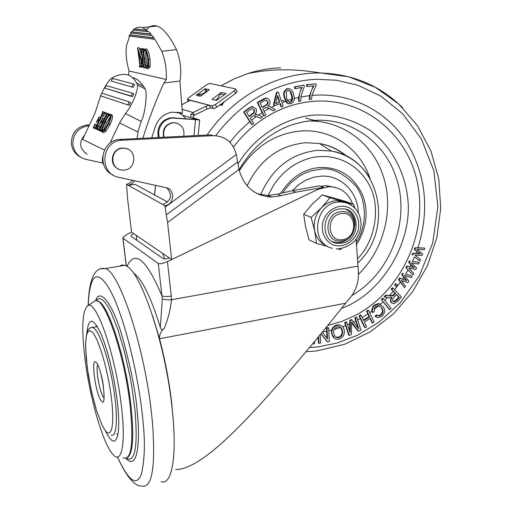 <?xml version="1.0" encoding="UTF-8"?>
<svg xmlns="http://www.w3.org/2000/svg" width="512" height="512" viewBox="0 0 512 512"><rect width="100%" height="100%" fill="white"/><g stroke="black" fill="none" stroke-linecap="round" stroke-linejoin="round"><path stroke-width="0.77" d="M339.373 208.992L341.83 208.8C360.877 208.051 360.762 240.755 341.875 243.098L338.669 243.309C320.096 243.475 320.608 211.149 339.373 208.992M346.144 209.472C352.326 212.723 355.245 218.17 354.893 225.792M350.413 236.48C347.622 239.699 344.262 241.677 340.333 242.406L337.133 242.618L332.659 241.69M327.846 246.477L316.518 243.386L309.05 239.885L305.581 226.752L303.68 214.24L312.16 204.23L322.227 194.893L345.779 201.414L353.728 204.365L354.79 207.962M316.518 243.386L314.65 230.803L311.123 217.402L321.363 207.904L329.914 197.773L342.733 201.402L337.434 200.698L334.285 200.954C329.376 201.786 325.069 204.102 321.363 207.904C315.405 214.56 313.165 222.195 314.65 230.803C316.461 238.445 320.762 243.616 327.552 246.31M337.632 248.909L340.352 249.536L341.536 248.538M311.123 217.402L303.68 214.24M329.914 197.773L322.227 194.893M345.946 202.611L342.733 201.402L353.728 204.365M342.355 240.915L339.654 241.088C323.757 241.274 324.179 213.619 340.218 211.763L342.362 211.597C358.605 210.995 358.483 238.918 342.355 240.915M342.906 239.603C327.379 242.957 325.261 215.622 341.005 213.658C356.563 210.534 358.432 237.594 342.906 239.603M152.653 315.942L159.52 338.771C165.126 360.019 169.19 381.427 171.706 403.008L173.389 422.278M175.686 469.562C201.651 469.414 245.312 421.786 282.042 379.814C305.286 352.941 326.483 327.405 345.626 303.206L350.586 297.216C356.576 289.613 359.149 280.499 358.285 269.875L356.07 239.13M345.626 303.206L159.52 338.771C159.315 334.669 160.864 331.219 164.179 328.416C168.07 319.11 170.502 309.555 171.482 299.757C167.219 299.955 164.154 299.616 162.285 298.72L160.339 327.462C161.043 329.907 162.323 330.221 164.179 328.416M133.44 233.453L130.989 235.718L131.181 236.371L163.219 258.65C164.115 259.206 166.157 258.976 169.35 257.958M320.723 186.31L326.067 185.658L335.878 187.578M281.152 195.667L277.427 194.15L292.218 190.669L319.52 185.875L323.507 187.315L296.038 192.154L281.152 195.667L271.725 197.056C254.778 196.032 243.859 186.822 238.982 169.421L167.571 222.528L171.661 259.539L131.552 232.166L127.718 233.965L122.816 237.542L122.995 238.189L158.272 263.475C159.974 264.154 163.027 263.514 167.424 261.568L317.984 189.306L328.947 186.675C340.448 187.123 348.352 192.883 352.653 203.968M160.339 327.462C150.867 296.806 141.875 278.65 133.357 272.998M158.272 263.475L161.933 295.731C163.635 296.653 166.746 296.768 171.277 296.083L167.424 261.568M126.982 266.432C134.656 249.414 146.31 259.174 161.933 295.731L162.285 298.72M237.978 164.122C256.198 133.555 289.773 115.584 317.146 114.989C335.469 114.483 353.146 119.648 370.176 130.483C391.526 146.406 404.672 172.006 407.52 196.89C413.645 238.086 384.71 292.435 341.53 308.378M369.965 178.291C360.448 149.28 332.429 129.037 301.939 130.918C275.494 133.12 254.618 146.419 239.309 170.816M280.736 193.216C291.322 177.114 304.474 168.55 320.198 167.526C338.534 166.906 352.467 175.565 361.984 193.504C368.934 210.477 367.091 227.584 356.474 244.826M309.946 101.645L309.939 101.645C298.861 102.938 288.064 106.016 277.555 110.893C260.294 119.046 245.613 131.085 233.504 147.002C245.619 131.085 260.301 119.053 277.562 110.899C288.07 106.022 298.867 102.938 309.946 101.645C362.061 95.629 408.608 133.754 417.818 184.678C427.405 235.578 400.326 291.859 355.187 315.507L341.741 321.453L327.738 325.472M311.91 95.411C349.459 92.128 385.19 110.074 405.51 140.346C425.818 173.306 429.958 209.107 417.939 247.744L424.877 248.096L424.243 249.76L416.858 249.427L422.688 253.85L422.054 255.501L414.906 255.066L420.506 259.578L419.91 261.146L414.477 256.883L412.531 261.261L419.334 262.464L418.522 264.051L411.315 262.726L416.531 267.936L415.725 269.51L408.762 268.122L413.741 273.389L412.979 274.88L405.971 267.629L408.096 269.952L405.702 274.067L412.224 276.09L411.251 277.568L404.371 275.296L408.87 281.178L407.904 282.643L401.267 280.333L405.53 286.253L404.614 287.635L399.168 279.827L398.554 279.546L400.384 282.157L394.579 289.709M412.979 274.88L408.096 269.952M404.614 287.635L400.384 282.157M392.307 303.296L391.13 302.509L390.323 301.011L391.014 297.811M389.683 309.619L381.37 299.469L382.701 298.214L383.302 298.522L391.008 308.365L389.683 309.619L389.082 309.306L383.187 301.786L380.461 304.243M376.166 317.011L375.104 316.346L376.282 314.906L378.605 316.013L381.133 315.13C383.354 312.922 383.635 310.579 381.978 308.109L378.707 305.549L375.738 306.515L374.131 308.928L374.362 311.718L372.717 312.499C371.866 309.754 372.576 307.392 374.842 305.408L379.13 303.859L383.424 306.938C385.434 310.298 384.922 313.434 381.875 316.346L377.882 317.664L375.693 316.666L376.87 315.226M377.216 315.462L378.01 315.693L380.538 314.81C382.752 312.602 383.034 310.266 381.382 307.795L381.978 308.109M379.437 305.741L381.382 307.795M380.39 304.211L378.534 303.546L374.253 305.094L373.197 306.112L371.77 309.709L372.128 312.179L372.717 312.499M363.45 320.122L369.094 316.57L366.502 311.098L368.026 310.144L368.608 310.458L374.099 322.048L372.582 323.002L371.994 322.675L369.997 318.47M372.582 323.002L370.33 318.259L364.352 322.022L366.618 326.765L365.101 327.731L364.518 327.392L360.307 318.592L357.747 320.006M357.984 327.898L354.829 317.939L356.397 317.222L356.973 317.549L360.928 330.074L358.49 331.206L357.914 330.867L351.597 323.066M358.49 331.206L351.597 322.086L351.418 334.483L349.229 335.494L348.659 335.149L345.613 325.626L342.605 326.758M334.445 338.394L332.038 334.067C332.486 336.858 333.971 338.586 336.499 339.245L339.322 339.021C343.232 337.376 344.864 334.438 344.205 330.195C343.706 327.437 342.182 325.766 339.629 325.178L336.966 325.408C333.114 327.008 331.469 329.894 332.038 334.067M336.966 325.408L336.41 325.075L335.014 325.664L332.678 327.718L331.59 330.106L331.488 333.722M326.938 338.214L326.451 327.891L328.109 327.622L328.666 327.962L329.293 341.594L327.52 341.888L326.976 341.536L320.954 333.747M320.243 334.605L320.653 343.04L318.989 343.315L318.445 342.963L318.163 337.133M229.888 142.214L239.29 131.296L249.76 121.6L243.61 112.077L248.902 108.122L251.987 106.56L253.261 106.701M254.906 114.182L256.685 114.438M258.47 115.034L262.131 112.621L257.267 102.406L262.899 99.226L265.67 98.131L266.88 98.24M267.981 106.016L269.152 106.234L267.827 106.138C269.862 104.691 270.477 102.797 269.664 100.461L267.981 98.611L265.67 98.131M281.517 106.938L280.358 103.558L274.08 105.882L273.536 104.288L276.429 92.525L277.76 91.968L278.291 92.07L281.44 101.274L283.226 100.512L283.77 102.106L281.984 102.867L283.142 106.246L281.517 106.938L280.986 106.816L279.93 103.738M281.338 100.973L283.226 100.512M284.294 97.555C282.918 93.594 283.795 90.637 286.931 88.698L287.469 88.8C284.333 90.746 283.456 93.702 284.838 97.67L284.294 97.555L285.594 101.197L287.078 103.072L288.768 103.802M286.931 88.698L289.101 88.614M294.214 98.534L298.554 97.485L301.414 87.475M295.341 88.678L294.79 88.576L294.534 86.81L304.026 85.146L304.224 86.579L300.928 96.698L300.87 100.922L299.13 101.28C298.771 96.346 299.763 91.699 302.099 87.341L295.341 88.678L295.085 86.912L304.026 85.146M300.902 96.998L309.53 95.654L313.293 85.926M307.187 86.49L306.624 86.387L306.534 84.608L316.058 83.885L316.128 85.325L311.981 95.059L311.539 99.258L309.792 99.424C309.875 94.47 311.27 89.952 313.971 85.869L307.187 86.49L307.091 84.704L316.058 83.885M417.939 247.744L415.437 247.955L424.877 248.096M306.534 84.608L307.091 84.704M309.53 95.654L309.235 99.309L309.792 99.424M294.534 86.81L295.085 86.912M298.554 97.485L298.579 101.158L299.13 101.28M287.469 88.8L288.211 88.634C291.379 89.088 293.203 91.187 293.696 94.918C295.066 98.867 294.182 101.811 291.059 103.744L287.078 103.072M276.429 92.525L278.291 92.07M273.536 104.288L274.061 104.41L276.96 92.634M274.611 106.003L274.061 104.41M262.131 112.621L263.654 115.821L265.843 115.002L263.014 109.056L265.926 107.488L270.214 108.979L273.197 110.816L275.29 109.626L269.152 106.234M257.267 102.406L257.779 102.528L266.195 98.246M264.173 115.955L257.779 102.528M249.76 121.6L251.667 124.557L252.173 124.698L253.747 123.52L250.182 117.984L252.922 116.019L253.715 115.827L257.427 116.922L260.659 118.33L262.63 116.851L258.394 115.002L254.675 114.413C256.557 112.685 256.947 110.714 255.846 108.499L251.987 106.56M255.514 114.195L256.026 114.323M243.61 112.077L244.109 112.211L249.408 108.25L252.493 106.688M252.173 124.698L244.109 112.211M314.605 341.427L314.432 343.814L312.563 343.885M318.989 343.315L318.656 336.531M327.52 341.888L321.101 333.568M349.229 335.494L345.216 322.95L344.646 322.618L345.613 325.626M351.597 322.547L351.891 322.931M365.101 327.731L359.558 316.141L358.982 315.821L360.307 318.592M380.538 314.81L381.133 315.13M375.104 316.346L375.693 316.666M381.37 299.469L383.187 301.786M393.235 291.309L389.299 295.693L392.774 295.405L394.931 293.114L391.155 289.094L392.39 287.731L392.998 288.026L391.763 289.389L395.539 293.408L393.382 295.706L390.778 296.115L386.317 295.386L384.762 297.094L389.178 297.83L392.045 297.466C390.611 299.366 390.509 301.152 391.731 302.816L391.13 302.509M392.998 288.026L401.472 297.062L397.357 301.613L393.606 303.77L391.731 302.816M405.702 274.067L412.224 276.09M412.531 261.261L419.334 262.464M419.91 261.146L414.477 256.883M415.437 247.955L414.797 249.645L420.474 253.92L413.344 253.466L412.704 255.142M418.918 253.766L412.717 253.203L412.077 254.886M414.81 247.699L414.163 249.389L419.84 253.658L418.285 253.51M414.163 249.389L414.797 249.645M335.603 337.024L338.496 337.184C341.44 335.853 342.579 333.574 341.907 330.362L340.589 327.462L334.24 329.414M345.216 322.95L346.79 322.227L346.221 321.894L344.646 322.618M358.982 315.821L360.512 314.861L361.088 315.181L363.699 320.653L369.683 316.89L367.085 311.418L368.608 310.458M389.299 295.693L385.715 295.085L384.16 296.794L384.762 297.094M288.563 90.202L290.131 91.584L291.443 95.334L291.987 99.149L290.323 102.355C288.077 101.702 286.822 99.968 286.554 97.133L286.221 91.917L288.192 90.214C290.458 90.854 291.725 92.602 291.987 95.45C293.126 98.285 292.698 100.557 290.707 102.266M264.122 111.386L269.126 108.518L273.197 110.816M269.126 108.518L266.918 107.418M251.565 120.134L256.333 116.538L260.659 118.33M256.333 116.538L254.592 115.885M284.838 97.67L287.616 103.187M277.619 95.565L275.667 103.725L279.814 101.965L277.619 95.565M264.192 100.794L265.792 100.198L267.936 101.44C268.403 103.322 267.725 104.666 265.888 105.472L262.285 107.514L260.173 103.066L264.192 100.794M250.362 109.587L252.218 108.717L254.227 109.715C254.918 111.526 254.394 112.96 252.646 114.016L249.254 116.55L246.586 112.41L250.362 109.587M322.266 332.154L327.507 338.95L327.002 328.23L328.666 327.962M326.451 327.891L327.002 328.23M339.053 337.53L337.107 337.677L335.661 337.062L334.406 335.52L333.786 333.542C333.222 330.4 334.374 328.186 337.235 326.906L339.123 326.739L340.563 327.315L341.85 328.768L342.47 330.701C343.142 333.92 342.003 336.198 339.053 337.53L338.496 337.184M356.973 317.549L355.405 318.266L358.784 328.941L351.846 319.904L350.374 320.576L350.144 332.73L346.79 322.227M354.829 317.939L355.405 318.266M359.558 316.141L361.088 315.181M366.502 311.098L367.085 311.418M381.971 299.776L383.302 298.522M396.371 300.672L393.997 301.933L392.813 301.178L392.461 299.981L393.222 298.144L396.512 294.445L399.315 297.427L396.371 300.672L395.763 300.365L393.197 301.594M391.155 289.094L391.763 289.389M403.36 273.472L402.381 274.963L406.771 280.666L399.539 278.054L398.554 279.546M399.168 279.827L400.154 278.342L399.539 278.054M405.338 280.109L400.154 278.342M402.746 273.19L401.76 274.682L402.381 274.963M401.76 274.682L406.15 280.384L404.717 279.821M405.971 267.629L406.784 266.035L414.355 267.712L409.267 262.669L410.093 261.062M409.466 260.794L408.646 262.4L413.728 267.437L406.784 266.035M406.592 267.904L407.411 266.304M408.646 262.4L409.267 262.669M413.344 253.466L412.717 253.203M420.474 253.92L419.84 253.658M342.47 330.701L341.907 330.362M369.683 316.89L369.094 316.57M374.253 305.094L374.842 305.408M386.317 295.386L385.715 295.085M389.331 295.904L388.73 295.603M395.539 293.408L394.931 293.114M392.774 295.405L393.382 295.706M291.443 95.334L291.987 95.45M290.163 102.15L289.389 102.24M279.814 101.965L275.757 103.341M277.414 96.41L279.283 101.843M267.936 101.44L267.411 101.325C267.885 103.2 267.2 104.544 265.37 105.35L265.888 105.472M266.234 100.186L267.411 101.325M265.37 105.35L262.131 107.187M254.227 109.715L253.715 109.587C254.413 111.398 253.888 112.832 252.134 113.888L252.646 114.016M252.685 108.71L253.715 109.587M252.134 113.888L249.037 116.205M340.115 327.059L340.589 327.462M341.171 325.664L339.066 324.845L336.41 325.075M350.374 320.576L349.805 320.25L349.6 331.027M351.846 319.904L351.27 319.571L349.805 320.25M399.315 297.427L398.701 297.126L395.763 300.365M396.352 294.624L398.701 297.126M406.771 280.666L406.15 280.384M413.728 267.437L414.355 267.712M412.218 267.078L412.845 267.354M396.352 286.694L395.059 285.555L396.25 284.019L397.549 285.158L396.352 286.694L395.059 285.555M396.25 284.019L395.642 283.731L394.451 285.267M306.144 179.987L313.837 177.19L321.773 176.122C341.35 175.302 357.997 192.429 358.368 212.877C357.997 192.429 341.35 175.302 321.773 176.122L313.837 177.19L306.144 179.987L298.835 184.557L292.474 190.624L298.835 184.557L306.144 179.987M151.77 137.786L155.84 125.184C159.117 117.766 164.646 113.414 172.429 112.122L182.432 113.338L179.923 80.998C181.728 71.149 180.582 60.691 176.474 49.613C169.568 35.795 163.027 27.93 156.838 26.016C152.934 24.89 149.478 26.15 146.483 29.798M144.819 64.154L145.971 67.238M146.234 67.725L143.546 67.77L138.566 52.896L140.384 66.01L141.805 65.818L142.534 67.072L139.424 66.906L139.731 66.336M140.947 60.019L141.805 65.818M139.36 66.381L139.853 65.754L139.654 63.654L137.574 47.885L139.142 47.725L141.99 56.224M137.574 47.885L142.95 63.552L141.062 49.862L140.326 48.621L143.475 48.71L143.546 49.242L141.939 49.402L141.6 50.093L143.034 49.914L143.379 53.139M143.181 49.286L143.034 49.914M145.933 48.941L146.432 48.928C148.032 50.022 149.248 53.485 150.067 59.322L150.195 66.534L148.813 68.64M142.861 138.227C148.717 119.36 155.725 100.947 163.904 82.976L166.291 79.488L129.05 70.982C126.349 61.402 125.491 52.986 126.464 45.734L129.632 36.102M166.291 79.488C166.778 69.536 165.261 60.141 161.754 51.296L176.474 49.613M154.099 39.251L129.011 36.019L129.555 34.931L153.178 37.894L154.099 39.251L154.842 39.168L161.754 51.296M133.446 30.131L132.019 31.878L150.97 34.08L150.298 34.15L151.411 35.514L152.102 35.443L153.894 37.818L130.234 34.854L131.213 33.101M148.045 31.744L132.947 30.074L134.125 29.024L146.477 30.349L148.045 31.744L148.685 31.674L150.97 34.08M128.448 75.098L129.05 70.982M134.938 180.845L130.061 179.776M103.776 164.819L102.483 162.342M102.259 161.523L102.694 156.429M177.363 112.077L182.15 114.816L186.042 118.778M163.904 82.976L179.923 80.998M182.432 113.338L179.379 112.41M129.555 34.931L130.234 34.854M132.019 31.878L131.379 31.949L130.643 33.03L151.411 35.514M134.125 29.024L137.792 27.386L140.576 27.187L142.336 27.565L147.104 30.285L146.477 30.349M153.178 37.894L153.894 37.818M134.726 28.96L147.104 30.285M131.379 31.949L150.298 34.15M148.749 66.726L147.373 68.832C145.786 67.821 144.563 64.422 143.718 58.643C143.027 52.71 143.411 49.523 144.858 49.082L144.979 49.114C146.579 50.208 147.789 53.67 148.608 59.514L148.749 66.726L150.195 66.534M147.334 68.051L148.173 66.355L147.77 59.424L146.291 52.013L144.966 49.888C143.917 50.662 143.763 53.51 144.499 58.432L145.965 65.888L147.322 68.045M148.608 59.514L150.067 59.322M144.858 49.082L146.31 48.896M145.965 65.888L147.405 65.696L148.051 67.2M145.696 50.579L145.939 58.246L147.405 65.696M144.499 58.432L145.939 58.246M144.742 67.507L146.022 67.341L144.685 67.494L144.813 68.038M141.6 50.093L143.501 65.197L144.403 67.309L145.843 67.117M143.501 65.197L144.928 65.005M140.326 48.621L143.475 48.71M142.035 48.896L142.106 49.427M137.715 47.904L139.142 47.725M140.384 66.01L140.877 66.701L142.464 66.547M141.043 66.739L141.114 67.258M140.877 66.701L142.298 66.515M127.616 149.05L124.576 148.128L122.246 148.058C111.686 148.384 108.474 164.653 118.106 168.832M124.966 148.307L122.63 148.237C110.163 148.672 109.402 168.986 121.76 170.035L123.648 170.118C136.243 170.118 137.542 149.542 124.966 148.307M176.864 123.13L172.454 122.605C165.018 124.582 162.093 129.446 163.693 137.19M183.738 136.198C184.826 129.094 182.035 124.627 175.366 122.79L172.89 122.752C165.53 124.678 162.579 129.491 164.051 137.178M132.448 96.672L131.085 95.981L132.416 93.171L133.779 93.862L132.448 96.672L104.858 88.173L106.086 85.568L132.416 93.171M131.923 86.682L133.242 83.891L134.592 84.582L133.274 87.373L111.302 81.101L133.274 87.373M127.872 104.672L129.203 101.856L130.573 102.547L129.242 105.363L100.506 95.77L129.242 105.363M137.024 138.515L138.266 130.925L141.146 121.382C144.851 115.526 147.661 93.299 145.242 88.992L143.744 86.56L136.525 82.854C131.27 73.376 122.938 71.827 111.52 78.227C108.57 80.845 105.53 85.376 102.406 91.834L101.786 93.19M138.093 132.077L119.571 122.938L109.99 143.181M136.525 82.854L137.504 85.03C138.432 90.413 131.456 106.816 125.382 113.53L119.571 122.938M95.046 124.147L94.189 127.296L95.43 127.968L98.874 120.685L98.099 120.371L96.339 122.445L98.886 117.062L98.272 119.526L99.206 119.974L102.432 113.056L102.496 111.52L104.314 112.198L103.264 113.094L97.139 125.869L96.358 127.622L96.288 129.19L93.222 127.859L94.925 124.096L96.346 124.781L95.475 127.885M104.314 112.198L105.626 112.845L104.57 113.747L98.816 125.741M96.288 129.19L93.222 127.859M98.611 125.645L97.747 128.826L99.021 129.517L102.502 122.15L101.709 121.83L99.923 123.93L102.496 118.483L101.882 120.979L102.842 121.44L106.106 114.438L106.157 112.883L108.019 113.574L106.95 114.483L105.933 116.442L99.962 129.171L99.898 130.758L96.762 129.395L98.49 125.594L99.923 126.285L99.053 129.453M108.019 113.574L109.344 114.234L108.275 115.136L107.283 117.03M102.106 127.994L101.254 130.835M100.122 130.285L101.453 130.931L101.229 131.405L96.762 129.395M111.565 114.912L112.41 115.328C112.89 117.114 112.07 120.262 109.965 124.787L106.086 131.123L103.533 132.698L101.862 131.718C101.382 129.958 102.17 126.854 104.218 122.394C106.829 117.082 108.979 114.374 110.662 114.278L111.078 114.669C111.546 116.448 110.733 119.603 108.621 124.128L104.749 130.47L102.195 132.051M100.659 95.846L94.912 113.402L82.624 139.405L104.461 150.054M87.027 154.176C79.443 148.71 78.662 142.336 84.678 135.066M143.744 86.56C140.32 81.453 136.595 78.451 132.563 77.542M145.242 88.992L137.504 85.03M141.146 121.382L125.382 113.53M129.203 101.856L101.728 93.171L100.506 95.77M133.242 83.891L112.544 78.47L111.302 81.101M131.085 95.981L104.858 88.173M102.598 131.354L104.378 130.035L107.827 123.885L110.464 117.114L110.33 115.002C108.858 115.462 107.117 117.92 105.12 122.368L102.432 129.184L102.598 131.354M104.749 130.47L106.086 131.123M108.621 124.128L109.965 124.787M110.771 114.33L111.994 114.938M102.432 129.184L103.763 129.837L103.578 130.957M110.65 116.083L106.451 123.021L103.763 129.837M105.12 122.368L106.451 123.021M99.898 130.758L101.229 131.405M99.834 129.786L101.158 130.432M99.962 129.171L101.293 129.818M106.95 114.483L108.275 115.136M107.642 113.997L108.966 114.65M107.795 114.054L109.12 114.707M102.618 118.528L103.917 119.168M101.709 121.83L102.477 122.208M96.506 128.717L96.966 128.941M96.224 128.224L97.101 128.653M96.358 127.622L97.35 128.109M103.264 113.094L104.57 113.747M103.942 112.614L105.254 113.261M104.09 112.672L105.402 113.318M99.002 117.107L100.269 117.734M98.099 120.371L98.848 120.736M237.139 91.418L235.718 93.331L216.781 107.187L214.246 108.57L210.675 107.904L207.174 108.934L194.029 115.386L193.107 116.762L193.51 117.952L190.662 117.696L196.666 119.603L171.072 117.747C163.501 119.194 159.085 123.866 157.811 131.757L158.33 137.459M193.51 117.952L199.667 119.955L171.936 118.022C164.352 119.475 159.923 124.16 158.65 132.07L159.072 137.421M215.565 100.192L217.312 98.918M207.43 91.251L206.106 91.482L203.194 93.6M206.106 91.482L204.589 89.133L196.186 95.238L197.907 94.554L201.632 95.475M204.589 89.133L205.363 88.774L206.88 91.123M209.312 89.677L205.363 88.774M209.35 89.728L201.043 95.904M190.074 100.397L187.309 99.379L188.87 97.664L206.579 84.806L209.664 83.386L235.514 88.928L237.28 91.642M213.466 108.659L212.077 106.048L215.392 104.563L216.781 107.187M235.718 93.331L234.15 90.854L215.392 104.563M234.15 90.854L235.712 89.165M216.48 100.403L221.35 92.486M212.134 99.334L216.403 100.403L226.067 93.568M212.102 99.283L221.306 92.429M207.174 108.934L205.786 106.336L193.114 112.512L190.822 114.509L194.982 114.886M181.491 104.915L190.093 100.294L209.299 105.306L210.675 107.904M205.786 106.336L208.922 105.299M182.694 115.251L190.662 117.696L190.822 114.509M212.077 106.048L209.299 105.306M221.402 92.448L226.029 93.51L225.427 94.042M224.186 101.773L221.837 105.472L219.834 104.954M204.544 93.357L197.907 94.554M89.094 125.715L88.186 125.773C77.766 127.84 72.672 134.246 72.902 144.986C74.291 152.531 78.618 157.312 85.901 159.328L102.765 163.091M80.749 157.229C75.475 154.49 72.365 150.144 71.405 144.198C71.168 133.517 76.237 127.142 86.611 125.088L89.459 124.941M167.571 222.528L165.075 207.232L236.256 154.528C233.075 142.31 225.357 136.019 213.094 135.648L210.72 134.861L118.835 139.482C101.146 140.928 96.749 168.269 113.005 174.95M213.094 135.648L120.755 140.32C100.787 141.99 99.174 174.086 118.739 177.299L166.022 187.661C175.437 189.254 174.445 204.666 164.902 205.658L165.075 207.232M131.552 232.166L127.59 198.752L126.528 184.352L129.798 183.123L132.288 180.64M166.938 187.91C172.717 195.098 171.334 200.621 162.784 204.48L164.902 205.658M162.784 204.48L126.528 184.352M134.47 180.87L131.891 183.853L128.269 185.318L135.002 184.339L167.686 202.048M277.427 194.15L268.064 195.526L257.274 193.69M236.256 154.528L238.982 169.421M171.661 259.539L315.123 190.682L323.507 187.315M122.976 457.869C131.635 461.03 133.933 442.874 129.869 403.398C123.757 350.963 103.616 294.598 94.778 301.075L93.645 301.824M86.912 332.717C88.576 316.96 93.338 317.517 101.197 334.381C108.205 351.738 113.478 373.293 117.011 399.04C118.861 414.182 119.219 425.67 118.074 433.504C115.904 444.39 111.75 443.597 105.606 431.13M95.846 326.944L96.858 325.843M97.594 301.274L98.029 301.389M117.875 434.65L116.531 434.016M85.216 360.768C90.227 399.904 103.61 445.677 113.427 455.008C121.99 464.339 126.048 442.202 121.133 404C115.2 353.946 96.179 299.565 87.93 305.606C82.157 310.368 81.254 328.755 85.216 360.768M127.552 457.555C133.152 453.05 134.195 434.886 130.682 403.066C125.19 356.096 107.802 303.187 98.214 301.357L97.216 301.114M161.114 481.683C172.141 485.843 177.568 454.886 171.878 406.234C164.858 340.563 139.283 267.309 124.723 265.299L121.862 265.037L119.309 266.214M334.957 245.306C329.491 244.614 319.418 235.763 323.066 221.421C327.757 207.341 341.254 204.717 346.317 206.848C351.814 207.642 361.632 216.621 357.958 230.733C353.318 244.576 340.064 247.328 334.957 245.306M354.957 208.141L351.43 205.12L347.315 203.034L340.525 201.856L337.357 202.112C314.112 204.627 310.048 243.898 332.346 248.269M171.277 296.083L171.482 299.757L357.965 266.093M136.819 240.294L136.243 235.366M126.355 266.048L122.995 238.189M207.078 135.04C232.403 97.677 274.157 74.195 314.867 73.062L319.795 72.992C352.474 73.83 380.096 85.427 402.669 107.776M215.763 135.68C248.768 91.539 290.566 80.154 316.979 79.309L336.486 80.25L358.035 85.318L380.678 96.026L402.643 113.709L421.363 138.957L433.894 170.886L437.901 206.893L432.646 243.142L419.334 275.853L400.518 302.49L379.059 322.163L357.306 335.334L336.768 343.13L318.234 346.861L309.466 347.597M239.085 169.882C241.082 165.702 251.347 150.816 260.301 143.482C270.01 134.963 280.666 128.704 292.282 124.704L303.674 121.709L315.2 120.333C351.264 118.246 384.141 142.01 395.629 176.013C411.251 218.707 391.232 272.749 351.949 295.494M346.323 156.077C338.522 149.6 329.6 145.421 319.571 143.546L305.766 142.707C279.226 145.37 259.686 159.763 247.136 185.875M260.467 195.072C272.122 168.115 291.347 153.178 318.144 150.266L331.418 151.04C347.904 154.349 360.627 163.232 369.606 177.696M267.68 196.813C280.39 166.362 306.234 157.018 320.154 156.621C333.395 155.642 354.726 160.602 368.211 183.098C382.01 205.862 374.957 241.99 357.453 258.746M283.699 101.882L285.594 101.197M287.661 100.486L291.987 99.149M416.691 251.29L415.898 253.382M410.906 264.64L409.888 266.63M403.725 277.229L402.515 279.072M387.507 297.562L384.717 300.333M378.906 305.581L374.029 309.51M371.866 311.13L369.67 312.691M367.846 313.939L362.195 317.498M358.47 274.31C384.506 249.107 394.682 207.597 382.496 174.054C371.661 142.445 341.459 120.09 307.974 121.005M280.704 67.827C269.555 68.198 258.528 70.144 247.603 73.664L234.08 78.95L221.088 85.83M155.654 185.382L154.547 194.931M162.522 253.299L164.8 258.944M331.59 330.106L328.794 330.758M271.469 107.283L274.227 105.914M355.802 321.018L353.562 322.138M349.734 323.904L347.616 324.813M326.611 331.219L322.419 331.962M262.899 99.226L263.418 99.341M248.902 108.122L249.408 108.25M352.205 323.347L352.774 323.68M393.498 294.688L394.106 294.989M270.214 108.979L269.69 108.851M257.427 116.922L256.915 116.787M282.976 192.64L285.402 189.062L290.752 182.886L299.36 176.096L305.056 173.062L310.496 171.027L320.205 169.261C331.334 167.29 343.155 172.813 355.674 185.837C366.976 200.109 367.245 226.125 356.294 242.33M141.798 52.237L143.238 52.051M139.987 63.718L141.408 63.533M100.755 127.398L102.08 128.045M105.933 116.442L107.245 117.088M97.139 125.869L98.138 126.362M102.259 115.034L103.571 115.68M173.952 117.709L174.822 117.984M196.269 95.258L200.397 96.288M187.309 99.379L212.461 106.048M181.946 109.242L193.114 112.512L194.106 114.81M187.45 99.507L188.525 101.504L187.411 99.494M193.958 135.693L195.482 119.814M212.493 98.854L212.934 99.533M220.154 93.862L224.339 94.835M221.837 105.472L220.371 104.563M221.082 104.045L222.438 104.883M120.307 139.347L122.24 140.186M88.902 125.722L87.328 125.037M292.218 190.669L296.038 192.154M166.323 214.88L237.549 162.029M126.029 458.477C138.925 472.16 139.974 435.558 137.267 412.346C135.936 392.621 130.554 366.074 121.114 332.698C111.27 301.094 99.366 288 95.558 300.877M126.394 458.349C134.957 462.886 137.869 447.309 135.136 411.61L131.987 387.699L129.754 375.258L124.256 350.97L117.856 329.459L111.194 312.742L107.962 306.643L104.902 302.202L102.074 299.488L99.533 298.509L97.024 299.501M117.51 456.979C126.291 476.563 134.458 486.278 142.003 486.118C152.211 487.987 155.693 466.72 152.442 422.317L151.206 410.598C143.802 344.602 118.867 270.758 105.165 268.595L101.05 268.794M88.282 305.37C88.525 293.504 90.221 284.634 93.376 278.765C98.08 272.787 106.515 280.467 115.456 301.382C131.712 341.498 140.864 395.949 142.931 420.787C145.28 441.709 144.755 459.558 141.35 474.349C136.461 486.765 128.518 480.979 117.523 456.973M104 397.939L103.731 397.632C99.936 393.485 95.379 368.749 97.696 364.883M101.299 400.87C95.482 394.253 90.342 355.059 96.339 362.688C102.272 368.819 107.52 409.696 101.299 400.87M105.126 430.4L102.304 425.619L96.41 410.214L91.091 389.69L87.27 367.782L85.645 348.378L85.779 340.768L86.56 335.078L87.962 331.635L89.933 330.65L92.39 332.25C98.701 338.765 107.853 369.728 111.283 397.037C114.803 424.448 111.629 439.443 105.126 430.4M91.034 327.571L92.883 327.488L94.861 328.973C101.011 335.29 109.779 363.142 113.92 390.419C118.131 417.747 116.71 437.491 111.258 435.155M336.23 248.858C344.678 249.222 354.022 242.618 355.443 239.955C358.944 235.309 360.819 230.093 361.062 224.326C360.672 213.549 355.674 206.336 346.061 202.688L340.525 201.856L337.434 200.698M337.133 242.618L338.669 243.309M131.053 236.262L130.989 235.718M328.947 186.675L326.067 185.658M122.88 238.086L126.246 265.99M221.018 85.818L234.035 78.944L247.603 73.67C267.437 69.389 288.294 68.653 310.17 71.475L348.755 76.826L375.475 87.405L398.701 103.987L417.421 125.562L430.925 150.976L438.765 178.982L440.73 208.301L436.864 237.638L427.392 265.779L412.755 291.533L393.549 313.824L370.547 331.68L344.678 344.262L317.024 350.886M346.72 156.173C338.79 149.472 329.741 145.261 319.571 143.546L331.418 151.04C380.198 158.694 394.816 229.037 357.754 263.008M155.565 185.37L154.477 194.893M305.984 351.75L316.474 350.957M288.211 88.634L287.674 88.525M255.264 114.323L254.861 114.221M378.605 316.013L378.01 315.693M337.107 337.677L336.55 337.331M378.534 303.546L379.13 303.859M390.17 295.814L390.778 296.115M289.779 102.234L290.323 102.355M339.066 324.845L339.629 325.178M393.997 301.933L393.389 301.632M318.592 121.53L305.632 118.086M142.336 27.565L156.838 26.016M146.432 48.928L144.979 49.114M122.246 148.058L122.63 148.237M172.454 122.605L172.89 122.752M112.41 115.328L111.078 114.669M102.893 131.379L102.349 131.11M99.046 129.459L97.747 128.826M101.21 130.778L99.885 130.131M102.733 121.395L101.882 120.979M95.462 127.91L94.189 127.296M96.979 128.915L96.275 128.57M99.104 119.936L98.272 119.526M171.072 117.747L171.936 118.022M199.667 119.955L198.17 135.482M190.586 117.664L193.434 117.92M119.526 139.405L121.453 140.243M268.064 195.526L271.725 197.056M88.186 125.773L86.611 125.088M124.723 265.299L105.165 268.595C94.682 266.656 89.005 278.95 88.128 305.472M97.069 299.462L95.629 300.864M97.363 326.662L91.027 327.571L89.389 328.429L87.725 330.618L86.586 333.933L85.574 344.275L86.208 358.368L88.294 374.835L91.59 392.006L95.808 408.237M103.61 428.058L106.579 432.301M100.627 373.075C104.179 383.206 104.243 400.858 104.019 398.822M98.214 301.357L97.875 301.414M87.93 305.606L94.778 301.075"/></g></svg>
